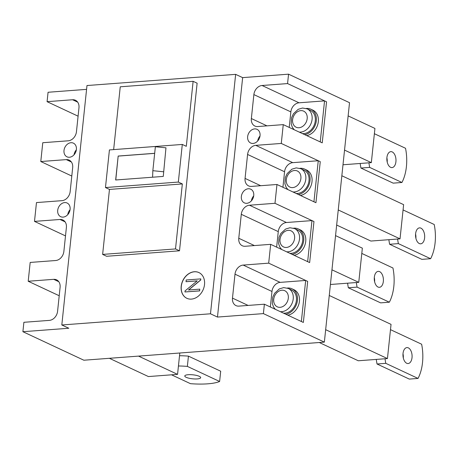 <?xml version="1.0" encoding="UTF-8"?>
<svg xmlns="http://www.w3.org/2000/svg" width="458" height="458" viewBox="0 0 458 458"><rect width="100%" height="100%" fill="white"/><g stroke="black" fill="none" stroke-linecap="round" stroke-linejoin="round"><path stroke-width="0.69" d="M299.904 168.332A13.677 10.717 115.1 0 1 300.179 168.309A13.677 10.717 115.1 0 1 304.593 169.088L306.591 170.021A13.677 10.717 115.1 0 1 311.646 183.721A13.677 10.717 115.1 0 1 300.408 195.451M304.593 169.088A13.677 10.717 115.1 0 1 309.642 182.782A13.677 10.717 115.1 0 1 298.41 194.518M292.897 191.936A12.435 9.744 115.1 0 0 294.339 191.954A12.435 9.744 115.1 0 0 305.32 181.7A12.435 9.744 115.1 0 0 300.866 168.716L304.066 170.21A12.435 9.744 115.1 0 1 308.52 183.194A12.435 9.744 115.1 0 1 297.54 193.448A12.435 9.744 115.1 0 1 296.097 193.436M306.196 108.472A13.677 10.717 115.1 0 1 306.471 108.449A13.677 10.717 115.1 0 1 310.885 109.227L312.883 110.16A13.677 10.717 115.1 0 1 317.938 123.86A13.677 10.717 115.1 0 1 306.7 135.597M310.885 109.227A13.677 10.717 115.1 0 1 315.934 122.927A13.677 10.717 115.1 0 1 304.702 134.658M299.189 132.081A12.435 9.744 115.1 0 0 300.631 132.093A12.435 9.744 115.1 0 0 311.612 121.839A12.435 9.744 115.1 0 0 307.158 108.855L310.358 110.355A12.435 9.744 115.1 0 1 314.812 123.334A12.435 9.744 115.1 0 1 303.831 133.587A12.435 9.744 115.1 0 1 302.383 133.576M293.612 228.193A13.677 10.717 115.1 0 1 293.887 228.164A13.677 10.717 115.1 0 1 298.301 228.948L300.299 229.882A13.677 10.717 115.1 0 1 305.354 243.582A13.677 10.717 115.1 0 1 294.122 255.312M298.301 228.948A13.677 10.717 115.1 0 1 303.356 242.643A13.677 10.717 115.1 0 1 292.118 254.379M286.605 251.797A12.435 9.744 115.1 0 0 288.048 251.814A12.435 9.744 115.1 0 0 299.028 241.555A12.435 9.744 115.1 0 0 294.574 228.576L297.774 230.071A12.435 9.744 115.1 0 1 302.228 243.055A12.435 9.744 115.1 0 1 291.248 253.308A12.435 9.744 115.1 0 1 289.805 253.297M287.321 288.053A13.677 10.717 115.1 0 1 287.595 288.025A13.677 10.717 115.1 0 1 292.009 288.803L294.007 289.742A13.677 10.717 115.1 0 1 299.063 303.436A13.677 10.717 115.1 0 1 287.83 315.173M292.009 288.803A13.677 10.717 115.1 0 1 297.065 302.503A13.677 10.717 115.1 0 1 285.832 314.24M280.313 311.658A12.435 9.744 115.1 0 0 281.756 311.669A12.435 9.744 115.1 0 0 292.742 301.416A12.435 9.744 115.1 0 0 288.282 288.437L291.483 289.931A12.435 9.744 115.1 0 1 295.937 302.915A12.435 9.744 115.1 0 1 284.956 313.169A12.435 9.744 115.1 0 1 283.513 313.158M253.703 195.898A7.551 5.914 -64.9 0 0 251.396 200.839M259.995 136.037A7.551 5.914 -64.9 0 0 257.688 140.978M76.349 149.852A7.551 5.914 -64.9 0 0 74.036 154.793M70.057 209.712A7.551 5.914 -64.9 0 0 67.744 214.653M318.258 160.735L313.942 201.783L315.94 202.717L320.257 161.674L281.275 143.44L283.256 124.628L322.232 142.856L326.548 101.813L287.567 83.579L288.557 74.173L349.523 102.689L324.356 342.126L263.39 313.61L264.38 304.204L303.356 322.438L307.673 281.389L268.691 263.155L270.672 244.343L309.648 262.577L313.965 221.529L274.983 203.3L276.964 184.488L315.94 202.717L320.257 161.674L318.258 160.735L292.748 162.653A8.879 6.962 -64.9 0 0 284.561 171.756L282.93 187.276M324.55 100.874L320.234 141.923L322.232 142.856L326.548 101.813L324.55 100.874L299.04 102.798A8.879 6.962 -64.9 0 0 290.853 111.895L289.221 127.416M235.647 74.356L210.48 313.793L61.813 324.98L86.98 85.537L235.647 74.356L242.643 77.625L288.557 74.173M61.813 324.98L68.815 328.249L22.9 331.707L23.89 322.3L49.395 320.377A8.879 6.962 -64.9 0 0 57.582 311.28L60.095 287.338A8.879 6.962 -64.9 0 0 56.574 279.838A8.879 6.962 -64.9 0 0 53.712 279.334L28.201 281.252L30.182 262.44L55.687 260.522A8.879 6.962 -64.9 0 0 63.874 251.419L66.387 227.477A8.879 6.962 -64.9 0 0 62.866 219.977A8.879 6.962 -64.9 0 0 59.998 219.474L34.493 221.391L36.474 202.579L61.979 200.661A8.879 6.962 -64.9 0 0 70.166 191.559L72.679 167.617A8.879 6.962 -64.9 0 0 69.158 160.117A8.879 6.962 -64.9 0 0 66.29 159.613L40.785 161.531L42.766 142.719L68.271 140.801A8.879 6.962 -64.9 0 0 76.457 131.698L78.971 107.756A8.879 6.962 -64.9 0 0 75.45 100.262A8.879 6.962 -64.9 0 0 72.582 99.752L47.077 101.67L48.067 92.264L86.579 89.367M64.67 202.579A7.551 5.914 -64.9 0 0 58 208.802A7.551 5.914 -64.9 0 0 60.708 216.686A7.551 5.914 -64.9 0 0 63.141 217.115A7.551 5.914 -64.9 0 0 69.811 210.892A7.551 5.914 -64.9 0 0 67.103 203.009A7.551 5.914 -64.9 0 0 64.67 202.579M70.961 142.719A7.551 5.914 -64.9 0 0 64.292 148.942A7.551 5.914 -64.9 0 0 67 156.825A7.551 5.914 -64.9 0 0 69.433 157.254A7.551 5.914 -64.9 0 0 76.102 151.031A7.551 5.914 -64.9 0 0 73.394 143.148A7.551 5.914 -64.9 0 0 70.961 142.719M22.9 331.707L83.866 360.223L324.356 342.126M28.201 281.252L59.214 295.754M34.493 221.391L65.505 235.899M40.785 161.531L71.797 176.038M47.077 101.67L78.089 116.177M248.316 188.759A7.551 5.914 -64.9 0 0 241.647 194.988A7.551 5.914 -64.9 0 0 244.354 202.871A7.551 5.914 -64.9 0 0 246.788 203.3A7.551 5.914 -64.9 0 0 253.457 197.072A7.551 5.914 -64.9 0 0 250.749 189.194A7.551 5.914 -64.9 0 0 248.316 188.759M254.608 128.904A7.551 5.914 -64.9 0 0 247.938 135.127A7.551 5.914 -64.9 0 0 250.646 143.011A7.551 5.914 -64.9 0 0 253.079 143.44A7.551 5.914 -64.9 0 0 259.749 137.211A7.551 5.914 -64.9 0 0 257.041 129.333A7.551 5.914 -64.9 0 0 254.608 128.904M263.39 313.61L217.476 317.068L242.643 77.625M268.691 263.155L243.187 265.079A8.879 6.962 -64.9 0 0 235 274.176L232.481 298.118A8.879 6.962 -64.9 0 0 236.007 305.618A8.879 6.962 -64.9 0 0 238.87 306.121L264.38 304.204M274.983 203.3L249.478 205.218A8.879 6.962 -64.9 0 0 241.292 214.315L238.773 238.263A8.879 6.962 -64.9 0 0 242.299 245.757A8.879 6.962 -64.9 0 0 245.162 246.267L270.672 244.343M281.275 143.44L255.77 145.358A8.879 6.962 -64.9 0 0 247.583 154.455L245.064 178.402A8.879 6.962 -64.9 0 0 248.591 185.896A8.879 6.962 -64.9 0 0 251.453 186.406L276.964 184.488M287.567 83.579L262.062 85.497A8.879 6.962 -64.9 0 0 253.875 94.6L251.356 118.542A8.879 6.962 -64.9 0 0 254.883 126.042A8.879 6.962 -64.9 0 0 257.745 126.545L283.256 124.628M210.48 313.793L217.476 317.068M194.295 271.743A14.209 11.135 -64.9 0 0 181.746 283.462A14.209 11.135 -64.9 0 0 186.835 298.295A14.209 11.135 -64.9 0 0 191.421 299.108A14.209 11.135 -64.9 0 0 203.97 287.389A14.209 11.135 -64.9 0 0 198.881 272.55A14.209 11.135 -64.9 0 0 194.295 271.743M182.295 144.442L186.297 146.314L193.127 81.324L197.123 83.19L179.507 250.801L106.634 256.28L102.632 254.413L109.462 189.423L182.341 183.939L178.339 182.066L182.295 144.442L109.422 149.926L105.466 187.551L109.462 189.423M198.927 272.579A14.209 11.135 -64.9 0 0 194.398 271.789A14.209 11.135 -64.9 0 0 181.855 283.473A14.209 11.135 -64.9 0 0 186.887 298.324M184.94 291.958L199.614 290.91L199.797 289.198L199.516 290.864L184.94 291.958L185.049 290.916L197.243 280.851L186.022 281.699L186.2 279.987L200.776 278.893L200.667 279.935L188.473 290L199.694 289.153M186.022 281.699L197.169 280.914M188.644 289.983L200.764 279.981L200.776 278.893M193.127 81.324L120.248 86.802L113.647 149.606M179.507 250.801L175.511 248.929L182.341 183.939M175.511 248.929L102.632 254.413M154.672 153.304L118.175 156.052L115.656 179.994L163.271 176.416L165.968 147.814L155.365 146.743L152.846 170.691L152.594 177.217M118.175 156.052L115.765 179.988M178.339 182.066L105.466 187.551M118.278 156.098L154.667 153.361M163.271 176.416L165.968 147.814M163.449 171.761L152.846 170.691M311.967 220.596L307.65 261.644L309.648 262.577L313.965 221.529L311.967 220.596L286.456 222.514A8.879 6.962 -64.9 0 0 278.269 231.616L276.638 247.137M305.675 280.456L301.358 321.505L303.356 322.438L307.673 281.389L305.675 280.456L280.164 282.374A8.879 6.962 -64.9 0 0 271.978 291.477L270.352 306.997M325.667 329.68L387.445 358.574L358.293 360.767L319.266 342.51M387.445 358.574L391.04 324.367L329.262 295.473M385.046 358.757A35.529 20.192 85.7 0 0 385.785 363.337L418.04 378.428A35.529 20.192 85.7 0 0 422.516 362.576A35.529 20.192 85.7 0 0 421.635 344.221L390.485 329.651M403.029 353.462A7.992 4.546 85.7 0 0 408.124 363.538A7.992 4.546 85.7 0 0 412.023 357.669A7.992 4.546 85.7 0 0 406.927 347.593A7.992 4.546 85.7 0 0 403.029 353.462M418.04 378.428L409.297 379.087L377.037 363.995A35.529 20.192 85.7 0 1 376.299 359.415M403.309 357.979A7.992 4.546 85.7 0 0 402.994 353.805M385.785 363.337L377.037 363.995M331.958 269.819L358.757 282.351L362.352 248.15L335.554 235.612M358.757 282.351L330.418 284.487M356.353 282.534A35.529 20.192 85.7 0 0 357.091 287.114L389.352 302.206A35.529 20.192 85.7 0 0 393.828 286.353A35.529 20.192 85.7 0 0 392.947 267.999L361.797 253.429M374.335 277.239A7.992 4.546 85.7 0 0 379.436 287.315A7.992 4.546 85.7 0 0 383.335 281.447A7.992 4.546 85.7 0 0 378.234 271.371A7.992 4.546 85.7 0 0 374.335 277.239M389.352 302.206L380.604 302.864L348.349 287.773A35.529 20.192 85.7 0 1 347.611 283.193M374.621 281.756A7.992 4.546 85.7 0 0 374.306 277.588M357.091 287.114L348.349 287.773M338.25 209.959L400.029 238.853L370.877 241.051L336.664 225.044M400.029 238.853L403.624 204.652L341.845 175.752M397.624 239.036A35.529 20.192 85.7 0 0 398.363 243.616L430.623 258.707A35.529 20.192 85.7 0 0 435.1 242.855A35.529 20.192 85.7 0 0 434.218 224.5L403.069 209.93M415.612 233.74A7.992 4.546 85.7 0 0 420.707 243.816A7.992 4.546 85.7 0 0 424.606 237.948A7.992 4.546 85.7 0 0 419.511 227.872A7.992 4.546 85.7 0 0 415.612 233.74M430.623 258.707L421.881 259.365L389.621 244.274A35.529 20.192 85.7 0 1 388.882 239.694M415.893 238.257A7.992 4.546 85.7 0 0 415.578 234.09M398.363 243.616L389.621 244.274M344.542 150.098L371.335 162.636L374.93 128.429L348.137 115.891M371.335 162.636L343.002 164.766M368.936 162.813A35.529 20.192 85.7 0 0 369.675 167.393L401.935 182.484A35.529 20.192 85.7 0 0 406.412 166.632A35.529 20.192 85.7 0 0 405.53 148.278L374.375 133.707M386.918 157.518A7.992 4.546 85.7 0 0 392.019 167.594A7.992 4.546 85.7 0 0 395.918 161.726A7.992 4.546 85.7 0 0 390.817 151.65A7.992 4.546 85.7 0 0 386.918 157.518M401.935 182.484L393.187 183.143L360.933 168.052A35.529 20.192 85.7 0 1 360.194 163.472M387.205 162.035A7.992 4.546 85.7 0 0 386.89 157.867M369.675 167.393L360.933 168.052M109.382 358.305L148.415 376.562L177.561 374.363L138.528 356.106M179.805 353.004L177.561 374.363M171.544 374.821L190.471 383.672A35.529 8.908 -174 0 0 207.72 383.827A35.529 8.908 -174 0 0 219.622 381.48L220.699 371.215L188.438 356.129A35.529 8.908 -174 0 0 179.525 355.723M219.622 381.48L187.362 366.389A35.529 8.908 -174 0 0 178.443 365.982M188.232 374.713A7.992 2.004 -174 0 0 184.78 375.978A7.992 2.004 -174 0 0 188.931 378.211A7.992 2.004 -174 0 0 197.226 378.921A7.992 2.004 -174 0 0 200.678 377.65A7.992 2.004 -174 0 0 196.528 375.417A7.992 2.004 -174 0 0 188.232 374.713M187.362 366.389L188.438 356.129M294.5 170.496A8.879 6.962 115.1 0 1 300.889 178.494A8.879 6.962 115.1 0 1 292.702 187.597A8.879 6.962 115.1 0 1 286.313 179.593A8.879 6.962 115.1 0 1 294.5 170.496M300.791 110.636A8.879 6.962 115.1 0 1 307.181 118.639A8.879 6.962 115.1 0 1 298.994 127.736A8.879 6.962 115.1 0 1 292.605 119.733A8.879 6.962 115.1 0 1 300.791 110.636M288.208 230.351A8.879 6.962 115.1 0 1 294.597 238.355A8.879 6.962 115.1 0 1 286.41 247.457A8.879 6.962 115.1 0 1 280.021 239.454A8.879 6.962 115.1 0 1 288.208 230.351M281.916 290.212A8.879 6.962 115.1 0 1 288.305 298.215A8.879 6.962 115.1 0 1 280.119 307.318A8.879 6.962 115.1 0 1 273.729 299.314A8.879 6.962 115.1 0 1 281.916 290.212M77.671 102.134L72.582 99.752M71.379 161.995L66.29 159.613M65.088 221.855L59.998 219.474M58.796 281.71L53.712 279.334M299.04 102.798L262.062 85.497M251.356 118.542L266.98 125.853M253.875 94.6L290.853 111.895M292.748 162.653L255.77 145.358M245.064 178.402L260.688 185.708M247.583 154.455L284.561 171.756M286.462 222.514L249.478 205.218M238.773 238.263L254.402 245.568M241.292 214.315L278.269 231.616M280.17 282.374L243.187 265.079M232.481 298.118L248.11 305.429M235 274.176L271.978 291.471M300.866 168.716L296.229 167.886L291.918 169.179L287.172 173.576L285.305 177.544L284.899 183.813L286.158 187.339L287.95 189.623M307.158 108.855L302.52 108.025L298.21 109.319L293.464 113.716L291.597 117.683L291.191 123.952L292.45 127.479L294.242 129.763M294.574 228.576L289.937 227.746L285.626 229.04L280.88 233.437L279.014 237.399L278.607 243.673L279.867 247.194L281.659 249.484M288.282 288.437L283.645 287.607L279.334 288.901L274.588 293.297L272.722 297.259L272.315 303.534L273.575 307.055L275.367 309.345"/></g></svg>
